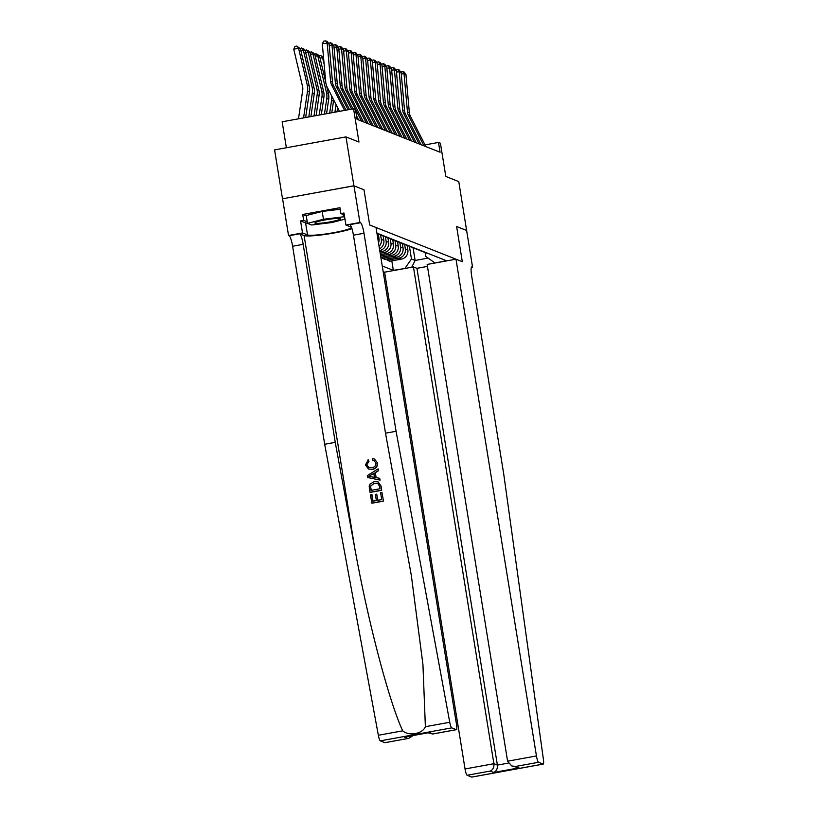 <?xml version="1.0" encoding="UTF-8"?>
<svg xmlns="http://www.w3.org/2000/svg" width="818" height="818" viewBox="0 0 818 818"><rect width="100%" height="100%" fill="white"/><g stroke="black" fill="none" stroke-linecap="round" stroke-linejoin="round"><path stroke-width="1.23" d="M383.161 271.627L384.593 272.189L465.043 768.961L493.898 763.705L497.395 765.086L508.295 763.102M282.507 198.794L353.979 185.819L363.99 189.786L353.908 185.788L282.507 198.794L274.592 149.898L345.983 136.892L358.959 142.035L353.57 108.784L282.169 121.79L286.382 147.751M466.628 230.502L458.775 181.596L445.81 176.453L440.421 143.211L438.499 142.444L425.023 144.898M353.908 185.788L345.983 136.892M353.57 108.784L355.493 109.551L357.077 119.326L440.084 152.23L438.499 142.444M466.689 230.492L456.608 226.494L462.313 261.699L369.695 224.991L376.014 227.496L456.475 724.257A5.982 1.063 79.7 0 1 456.393 729.687A5.982 1.063 79.7 0 1 456.27 729.666L451.72 727.867L380.319 740.863A5.982 1.063 -100.3 0 1 378.345 735.259L324.674 444.276L292.609 246.259A9.969 1.769 79.7 0 0 289.102 235.717L288.529 235.492L282.588 198.825M376.934 233.161L446.413 260.697L435.145 262.987M405.431 268.396L393.356 270.359L391.812 260.85M382.251 265.962L393.356 270.359M363.99 189.786L369.695 224.991L363.99 189.786M434.747 262.823L425.759 256.412L425.135 252.588M413.07 247.782L415.125 260.461L428.111 258.089M378.305 234.02L379.02 238.457A7.975 7.802 111.6 0 1 378.509 242.854M380.605 234.909L381.321 239.367A7.975 7.802 111.6 0 1 379.071 246.382M383.1 235.932L383.826 240.359A7.975 7.802 111.6 0 1 379.48 248.887M385.411 236.811L386.127 241.279A7.975 7.802 111.6 0 1 379.746 250.492L382.18 251.494L379.971 251.893M387.906 237.833L388.632 242.271A7.975 7.802 111.6 0 1 382.18 251.494M390.206 238.713L390.932 243.181A7.975 7.802 111.6 0 1 384.48 252.404L380.176 253.191M392.712 239.735L393.427 244.173A7.975 7.802 111.6 0 1 386.975 253.396L380.411 254.592M395.012 240.625L395.738 245.083A7.975 7.802 111.6 0 1 389.286 254.316L380.615 255.891M397.517 241.637L398.233 246.075A7.975 7.802 111.6 0 1 391.781 255.298L380.84 257.292M399.818 242.527L400.544 246.985A7.975 7.802 111.6 0 1 394.092 256.218L382.415 258.345L382.2 257.046M402.323 243.539L403.039 247.977A7.975 7.802 111.6 0 1 396.587 257.21L384.91 259.337L382.415 258.345M404.624 244.429L405.339 248.887A7.975 7.802 111.6 0 1 398.887 258.12L387.221 260.247L387.006 258.948M407.119 245.451L407.845 249.879A7.975 7.802 111.6 0 1 401.393 259.112L389.716 261.239L387.221 260.247M409.419 246.33L411.474 259.009L415.125 260.461L411.73 267.251M378.437 233.764A7.975 7.802 111.6 0 1 376.986 233.467L378.867 234.245A7.975 7.802 111.6 0 0 380.943 234.746M383.243 235.666A7.975 7.802 111.6 0 1 380.053 234.613M385.738 236.658A7.975 7.802 111.6 0 1 383.673 236.157L381.168 235.165M388.049 237.568A7.975 7.802 111.6 0 1 384.859 236.514M390.544 238.559A7.975 7.802 111.6 0 1 388.478 238.058L385.973 237.067M392.855 239.469A7.975 7.802 111.6 0 1 389.665 238.416M395.35 240.461A7.975 7.802 111.6 0 1 393.274 239.96L390.779 238.968M397.66 241.371A7.975 7.802 111.6 0 1 394.47 240.318M400.155 242.363A7.975 7.802 111.6 0 1 398.08 241.862L395.585 240.87M402.456 243.283A7.975 7.802 111.6 0 1 399.276 242.23M404.961 244.265A7.975 7.802 111.6 0 1 402.885 243.764L400.391 242.782M407.262 245.185A7.975 7.802 111.6 0 1 404.072 244.132M409.757 246.177A7.975 7.802 111.6 0 1 407.691 245.676L405.186 244.684M412.067 247.087A7.975 7.802 111.6 0 1 408.877 246.034M414.562 248.079A7.975 7.802 111.6 0 1 412.487 247.578L409.992 246.586M416.873 248.989A7.975 7.802 111.6 0 1 413.683 247.936M419.368 249.981A7.975 7.802 111.6 0 1 417.292 249.48L414.798 248.488M421.669 250.891A7.975 7.802 111.6 0 1 418.489 249.838M424.174 251.883A7.975 7.802 111.6 0 1 422.098 251.382L419.603 250.39M426.475 252.803A7.975 7.802 111.6 0 1 423.284 251.75M405.022 268.243L411.474 259.009M428.98 253.784A7.975 7.802 111.6 0 1 426.904 253.283L424.409 252.302M344.582 110.42L331.627 84.99A9.969 9.744 111.6 0 1 330.584 81.36L327.169 43.201L322.302 43.722L325.717 81.882A14.949 14.622 -68.4 0 0 327.272 87.322L339.511 111.35M345.983 110.164L333.539 85.747A9.969 9.744 111.6 0 1 332.507 82.117L329.092 43.957L327.169 43.201L325.769 40.9L327.108 41.432L329.092 43.957M322.302 43.722L323.816 41.105L325.769 40.9M300.441 48.814L298.519 48.047L293.764 49.285L294.889 46.524L296.791 46.033L300.441 48.814L309.224 85.992A14.949 14.622 111.6 0 1 309.47 91.677L305.656 117.516M296.791 46.033L298.519 48.047L307.302 85.236A14.949 14.622 111.6 0 1 307.548 90.91L303.57 117.894M298.498 118.814L302.711 90.246A9.969 9.744 -68.4 0 0 302.548 86.463L293.764 49.285M383.499 501.076L381.934 492.436L383.499 501.076A25.961 2.802 170.8 0 1 371.914 503.182L370.401 494.839L371.965 494.685L373.018 501.178M377.988 500.279L376.709 494.154L377.711 500.33L381.72 499.594L380.595 492.671L381.934 492.436M369.992 492.283L370.165 492.354A25.961 2.802 170.8 0 0 381.74 490.248L381.065 486.045L378.069 481.863L380.891 485.974L381.566 490.176L369.992 492.283L369.174 486.168L369.726 484.307L374.153 481.608L378.069 481.863M377.446 462.814L374.46 459.041L377.446 462.814C377.752 466.495 376.086 468.694 372.446 469.399L368.478 469.021L365.411 464.941L368.325 459.91L368.949 461.505L366.761 464.777L368.765 467.456L371.863 467.63C374.593 467.282 375.963 465.779 375.963 463.141L374.061 460.667L372.834 460.493M324.674 444.276L335.247 442.354L303.171 244.337A9.969 1.769 79.7 0 0 299.664 233.795L304.102 235.553A25.961 2.802 170.8 0 0 325.605 234.367A25.961 2.802 170.8 0 0 351.955 228.662M335.247 442.354L354.583 547.222C367.875 620.995 388.918 701.292 402.712 730.832C408.877 736.415 422.548 733.92 425.38 726.701L422.937 664.513L411.301 575.289L385.513 433.203L353.437 235.185A9.969 1.769 79.7 0 0 349.93 224.643L360.503 222.721L359.92 222.486L353.979 185.819M367.599 477.497L380.104 480.115L379.644 478.295L379.93 480.043L367.599 477.497L367.292 475.626L378.12 468.857L378.397 470.616L375.053 472.599L375.861 477.6L379.644 478.295M376.137 477.651L375.339 472.712L378.57 470.687L378.12 468.857M385.513 433.203L396.076 431.28L364 233.263A9.969 1.769 79.7 0 0 360.503 222.721M385.104 742.632A5.982 1.063 -100.3 0 1 384.992 742.683A5.982 1.063 -100.3 0 1 384.879 742.672L380.319 740.863M425.38 726.701L449.747 722.263L396.076 431.28M307.466 223.212A22.423 2.423 -9.2 0 1 305.584 222.905L300.564 220.911L303.652 220.349L307.231 221.77M344.296 214.919L340.901 213.57L339.951 207.7L302.701 214.49L303.652 220.349M340.901 213.57L343.979 213.007L345.932 225.042L359.92 222.486M288.529 235.492L302.517 232.946L307.527 234.93A22.423 2.423 170.8 0 0 331.607 233.038A22.423 2.423 170.8 0 0 351.372 227.394A22.423 2.423 170.8 0 0 350.942 227.026L345.932 225.042M300.564 220.911L302.517 232.946M449.747 722.263A5.982 1.063 79.7 0 0 451.72 727.867M302.701 214.49L306.28 215.901M384.879 742.672L408.693 738.368L413.182 735.525M407.937 738.47L404.44 737.09L405.933 736.813M404.44 737.09L428.683 732.672M429.716 732.478L432.702 734.002L428.151 732.805M368.039 459.808L368.949 461.505M368.662 461.393L366.761 464.777M377.282 462.743C377.548 466.403 375.84 468.581 372.139 469.276L372.446 469.399M372.139 469.276L368.478 469.021M372.538 460.381L372.65 458.653L374.46 459.041M371.045 476.73L374.45 477.344L373.795 473.346L368.775 476.321L371.045 476.73M370.943 475.033L374.102 473.469M378.305 483.724L374.399 483.274L370.595 486.025L371.055 490.381L379.961 488.765L379.572 486.342L377.732 483.418M374.399 483.274L370.595 486.025M370.677 488.009L370.83 486.117M371.27 490.35L370.902 488.101M371.74 494.593L372.814 501.219L376.372 500.565L375.38 494.399L376.709 494.154M383.325 501.005L371.74 503.111M427.456 266.412L416.935 268.324L413.438 266.944L493.898 763.705C494.174 767.335 492.947 769.799 490.207 771.077L467.15 775.28L471.7 777.09L543.101 764.084A5.982 1.063 79.7 0 0 543.224 764.104A5.982 1.063 79.7 0 0 543.408 759.39L503.714 473.939L471.638 275.922A9.969 1.769 -100.3 0 1 471.781 266.883A9.969 1.769 -100.3 0 1 471.976 266.903L472.559 267.128L466.618 230.461L456.608 226.494L462.313 261.699L455.984 259.194L427.139 264.449L507.6 761.21L536.444 755.955A5.982 1.063 79.7 0 0 538.551 762.284L543.101 764.084M413.438 266.944L384.593 272.189M472.559 267.128L471.373 267.353M455.984 259.194L536.444 755.955M467.15 775.28A5.982 1.063 -100.3 0 1 465.043 768.961M416.935 268.324L497.395 765.086C497.671 768.726 496.444 771.18 493.704 772.468L490.207 771.077M538.551 762.284L515.483 766.476L511.731 765.934L507.6 761.21M515.483 766.476L518.99 767.867L511.731 765.934M348.09 109.786L336.423 86.892A9.969 9.744 111.6 0 1 335.39 83.262L331.975 45.102L329.214 45.399M349.501 109.53L338.345 87.649A9.969 9.744 111.6 0 1 337.302 84.029L333.897 45.859L331.975 45.102L330.574 42.802L331.914 43.334L333.897 45.859M328.509 43.211L330.574 42.802M351.597 109.142L341.229 88.794A9.969 9.744 111.6 0 1 340.186 85.164L336.781 47.004L334.02 47.301M353.008 108.886L343.151 89.551A9.969 9.744 111.6 0 1 342.108 85.931L338.693 47.771L336.781 47.004L335.37 44.704L336.719 45.246L338.693 47.771M358.632 119.949L356.495 115.747M333.315 45.113L335.37 44.704M361.515 121.084L346.034 90.696A9.969 9.744 111.6 0 1 344.991 87.076L341.576 48.906L338.826 49.203M363.437 121.851L347.957 91.463A9.969 9.744 111.6 0 1 346.914 87.833L343.499 49.673L341.576 48.906L340.176 46.616L341.525 47.147L343.499 49.673M338.11 47.025L340.176 46.616M299.971 48.354L302.936 48.466L305.237 50.716L314.03 87.904A14.949 14.622 111.6 0 1 314.276 93.579L310.881 116.565M305.237 50.716L303.325 49.959L312.108 87.137A14.949 14.622 111.6 0 1 312.353 92.823L308.795 116.943M301.586 47.935L303.325 49.959L300.86 50.593M304.766 50.256L307.742 50.368L310.042 52.618L318.836 89.806A14.949 14.622 111.6 0 1 319.071 95.481L316.106 115.614M310.042 52.618L308.12 51.861L316.914 89.039A14.949 14.622 111.6 0 1 317.149 94.724L314.02 115.992M306.392 49.837L308.12 51.861L305.666 52.495M309.572 52.168L312.537 52.28L314.848 54.53L323.642 91.708A14.949 14.622 111.6 0 1 323.877 97.383L321.331 114.663M314.848 54.53L312.926 53.763L321.719 90.951A14.949 14.622 111.6 0 1 321.955 96.626L319.245 115.041M311.198 51.739L312.926 53.763L310.462 54.397M366.321 122.997L350.84 92.598A9.969 9.744 111.6 0 1 349.797 88.978L346.382 50.808L343.632 51.105M368.243 123.753L352.762 93.364A9.969 9.744 111.6 0 1 351.72 89.735L348.304 51.575L346.382 50.808L344.981 48.518L346.331 49.049L348.304 51.575M342.916 48.927L344.981 48.518M314.378 54.07L317.343 54.182L319.654 56.432L325.748 82.209M326.576 85.737L328.437 93.61A14.949 14.622 111.6 0 1 328.683 99.295L326.556 113.702M319.654 56.432L317.732 55.665L326.525 92.853A14.949 14.622 111.6 0 1 326.76 98.528L324.46 114.091M316.004 53.651L317.732 55.665L315.267 56.299M337.221 218.437A12.955 1.401 170.8 0 0 324.143 220.093A12.955 1.401 170.8 0 0 315.002 222.68A12.955 1.401 170.8 0 0 317.998 223.375A12.955 1.401 170.8 0 0 333.325 221.259A12.955 1.401 170.8 0 0 340.124 218.611A12.955 1.401 170.8 0 0 337.221 218.437M344.981 219.152L331.76 222.547L311.638 225.011L307.486 223.365L306.218 215.543L322.19 211.443L340.196 209.234M307.486 223.365L323.458 219.265L343.57 216.801L344.664 217.23M322.19 211.443L323.458 219.265M343.202 214.48L343.57 216.801M326.321 219.705A8.865 0.961 170.8 0 0 328.447 219.357M371.127 124.898L355.636 94.51A9.969 9.744 111.6 0 1 354.603 90.88L351.188 52.72L348.437 53.017M373.049 125.655L357.558 95.266A9.969 9.744 111.6 0 1 356.525 91.636L353.11 53.477L351.188 52.72L349.787 50.419L351.126 50.951L353.11 53.477M347.722 50.828L349.787 50.419M375.932 126.8L360.441 96.412A9.969 9.744 111.6 0 1 359.399 92.782L355.994 54.622L353.233 54.918M377.855 127.557L362.364 97.168A9.969 9.744 111.6 0 1 361.321 93.549L357.916 55.379L355.994 54.622L354.593 52.321L355.932 52.853L357.916 55.379M352.527 52.73L354.593 52.321M380.738 128.702L365.247 98.313A9.969 9.744 111.6 0 1 364.204 94.683L360.789 56.524L358.039 56.82M382.65 129.469L367.17 99.07A9.969 9.744 111.6 0 1 366.127 95.45L362.711 57.291L360.789 56.524L359.388 54.223L360.738 54.765L362.711 57.291M357.323 54.632L359.388 54.223M385.534 130.604L370.053 100.215A9.969 9.744 111.6 0 1 369.01 96.596L365.595 58.426L362.844 58.722M387.456 131.371L371.975 100.982A9.969 9.744 111.6 0 1 370.932 97.352L367.517 59.193L365.595 58.426L364.194 56.135L365.544 56.667L367.517 59.193M362.129 56.544L364.194 56.135M390.339 132.516L374.859 102.117A9.969 9.744 111.6 0 1 373.816 98.497L370.401 60.328L367.65 60.624M392.262 133.273L376.781 102.884A9.969 9.744 111.6 0 1 375.738 99.254L372.323 61.094L370.401 60.328L369 58.037L370.339 58.569L372.323 61.094M366.934 58.446L369 58.037M333.632 99.786A14.949 14.622 111.6 0 1 333.488 101.197L331.781 112.751M331.505 95.614A14.949 14.622 111.6 0 1 331.566 100.43L329.685 113.14M323.58 57.986L322.537 57.567L324.153 64.407M319.184 55.972L320.799 55.552L322.537 57.567L320.073 58.211M320.799 55.552L323.529 57.424M337.619 107.628L337.006 111.8M336.045 104.53L334.91 112.189M395.145 134.418L379.654 104.029A9.969 9.744 111.6 0 1 378.622 100.399L375.206 62.24L372.456 62.536M397.067 135.174L381.577 104.786A9.969 9.744 111.6 0 1 380.544 101.156L377.129 62.996L375.206 62.24L373.806 59.939L375.145 60.471L377.129 62.996M371.74 60.348L373.806 59.939M399.951 136.32L384.46 105.931A9.969 9.744 111.6 0 1 383.417 102.301L380.012 64.141L377.251 64.438M401.873 137.076L386.382 106.688A9.969 9.744 111.6 0 1 385.339 103.068L381.934 64.898L380.012 64.141L378.601 61.841L379.951 62.372L381.934 64.898M376.546 62.25L378.601 61.841M404.746 138.222L389.266 107.833A9.969 9.744 111.6 0 1 388.223 104.203L384.808 66.043L382.057 66.34M406.669 138.988L391.188 108.59A9.969 9.744 111.6 0 1 390.145 104.97L386.73 66.81L384.808 66.043L383.407 63.743L384.757 64.285L386.73 66.81M381.341 64.152L383.407 63.743M409.552 140.123L394.071 109.735A9.969 9.744 111.6 0 1 393.029 106.115L389.613 67.945L386.863 68.242M411.474 140.89L395.994 110.502A9.969 9.744 111.6 0 1 394.951 106.872L391.536 68.712L389.613 67.945L388.213 65.655L389.562 66.186L391.536 68.712M386.147 66.064L388.213 65.655M414.358 142.035L398.877 111.637A9.969 9.744 111.6 0 1 397.834 108.017L394.419 69.847L391.669 70.143M416.28 142.792L400.789 112.403A9.969 9.744 111.6 0 1 399.757 108.774L396.341 70.614L394.419 69.847L393.018 67.557L394.358 68.088L396.341 70.614M390.953 67.966L393.018 67.557M419.164 143.937L403.673 113.538A9.969 9.744 111.6 0 1 402.64 109.919L399.225 71.759L396.464 72.056M421.086 144.694L405.595 114.305A9.969 9.744 111.6 0 1 404.552 110.675L401.147 72.516L399.225 71.759L397.824 69.458L399.164 69.99L401.147 72.516M395.759 69.867L397.824 69.458M423.969 145.839L408.479 115.45A9.969 9.744 111.6 0 1 407.436 111.821L404.031 73.661L401.27 73.957M425.881 146.596L410.401 116.207A9.969 9.744 111.6 0 1 409.358 112.587L405.943 74.418L404.031 73.661L402.62 71.36L403.969 71.892L405.943 74.418M400.564 71.769L402.62 71.36M379.02 238.457L377.711 237.936M383.826 240.359L381.321 239.367M388.632 242.271L386.127 241.279M393.427 244.173L390.932 243.181M398.233 246.075L395.738 245.083M403.039 247.977L400.544 246.985M407.845 249.879L405.339 248.887M386.975 253.396L384.48 252.404M391.781 255.298L389.286 254.316M396.587 257.21L394.092 256.218M401.393 259.112L398.887 258.12M331.627 84.99L333.539 85.747M330.584 81.36L332.507 82.117M309.224 85.992L307.302 85.236M309.47 91.677L307.548 90.91M354.583 547.222L304.102 235.553M353.437 235.185L364 233.263M303.171 244.337L292.609 246.259M433.213 733.869L456.27 729.666M378.345 735.259L402.712 730.832M299.664 233.795L289.102 235.717M305.584 222.905L307.527 234.93M518.99 767.867L493.704 772.468M336.423 86.892L338.345 87.649M335.39 83.262L337.302 84.029M341.229 88.794L343.151 89.551M340.186 85.164L342.108 85.931M346.034 90.696L347.957 91.463M344.991 87.076L346.914 87.833M314.03 87.904L312.108 87.137M314.276 93.579L312.353 92.823M318.836 89.806L316.914 89.039M319.071 95.481L317.149 94.724M323.642 91.708L321.719 90.951M323.877 97.383L321.955 96.626M350.84 92.598L352.762 93.364M349.797 88.978L351.72 89.735M328.437 93.61L326.525 92.853M328.683 99.295L326.76 98.528M355.636 94.51L357.558 95.266M354.603 90.88L356.525 91.636M360.441 96.412L362.364 97.168M359.399 92.782L361.321 93.549M365.247 98.313L367.17 99.07M364.204 94.683L366.127 95.45M370.053 100.215L371.975 100.982M369.01 96.596L370.932 97.352M374.859 102.117L376.781 102.884M373.816 98.497L375.738 99.254M333.488 101.197L331.566 100.43M379.654 104.029L381.577 104.786M378.622 100.399L380.544 101.156M384.46 105.931L386.382 106.688M383.417 102.301L385.339 103.068M389.266 107.833L391.188 108.59M388.223 104.203L390.145 104.97M394.071 109.735L395.994 110.502M393.029 106.115L394.951 106.872M398.877 111.637L400.789 112.403M397.834 108.017L399.757 108.774M403.673 113.538L405.595 114.305M402.64 109.919L404.552 110.675M408.479 115.45L410.401 116.207M407.436 111.821L409.358 112.587M384.992 742.683L408.693 738.368M429.205 732.611L405.196 736.987M432.702 734.002L456.393 729.687M543.224 764.104L471.822 777.1"/></g></svg>
